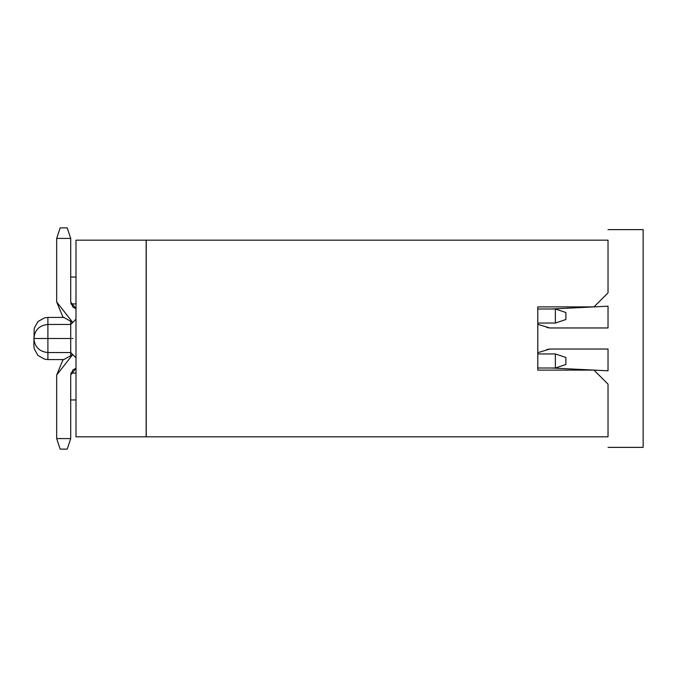 <?xml version="1.0" encoding="UTF-8"?>
<svg xmlns="http://www.w3.org/2000/svg" width="677" height="677" viewBox="0 0 677 677"><rect width="100%" height="100%" fill="white"/><g stroke="black" fill="none" stroke-linecap="round" stroke-linejoin="round"><path stroke-width="1.02" d="M70.721 355.154L70.721 352.548L70.721 355.154M63.426 317.428L47.898 317.428L47.898 324.452L70.721 324.452L70.721 321.846L70.721 324.452L75.993 319.189M75.993 399.955L70.721 399.955L75.993 399.955M75.993 373.095L70.721 373.095L75.993 373.095M63.426 359.572L47.898 359.572L47.898 352.548L70.721 352.548L75.993 357.811L70.721 352.548L70.721 338.5L70.721 352.548L75.993 357.811L70.721 352.548L70.721 338.5C70.721 320.39 70.721 320.39 70.721 338.5L47.898 338.5C47.898 356.618 47.898 356.61 47.898 338.5C47.898 320.382 47.898 320.39 47.898 338.5L70.721 338.5C70.721 320.382 70.721 320.39 70.721 338.5C70.721 320.382 70.721 320.39 70.721 338.5L47.898 338.5C47.898 356.669 47.898 356.669 47.898 338.5L33.85 338.5C33.85 329.411 33.85 329.411 33.85 338.5L34.468 338.5M75.993 303.905L70.721 303.905L75.993 303.905M75.993 277.045L70.721 277.045L75.993 277.045M146.156 436.834L75.993 436.834L75.993 240.166L146.156 240.166L146.156 436.834L146.156 240.166L75.993 240.166L75.993 436.834L146.156 436.834M72.871 338.5L71.787 338.5M72.735 354.553L56.673 375.024L56.673 438.586L70.721 438.586L70.721 375.024L75.993 368.22L72.777 370.057L70.721 375.024L70.721 438.586L56.673 438.586L56.673 375.024L62.851 360.122L72.735 354.553M75.993 308.78L70.721 301.976L70.721 238.414L56.673 238.414L56.673 301.976L72.735 322.447L62.851 316.878L56.673 301.976L56.673 238.414L70.721 238.414L70.721 301.976L72.777 306.943L75.993 308.78M146.232 436.834L146.232 240.166L608.031 240.166L146.232 240.166L146.232 436.834L608.031 436.834L146.232 436.834M47.898 338.5C47.898 320.331 47.898 320.331 47.898 338.5L33.85 338.5L47.898 338.5M56.673 438.586L60.185 449.122L67.209 449.122L70.721 438.586L67.209 449.122L60.185 449.122L56.673 438.586M70.721 238.414L67.209 227.878L60.185 227.878L56.673 238.414L60.185 227.878L67.209 227.878L70.721 238.414M47.898 359.572L44.614 359.182L37.963 355.459L34.239 348.807L33.85 345.524L34.239 328.193L37.963 321.541L44.614 317.818L47.898 317.428M608.031 436.834L608.031 384.155L593.983 370.107L537.792 370.107L537.792 306.893L593.983 306.893L608.031 292.845L608.031 240.166L608.031 292.845L593.983 306.893L537.792 306.893L537.792 370.107L593.983 370.107L608.031 384.155L608.031 436.834M537.792 368L555.352 368L555.352 353.953L537.792 353.953L555.352 353.953L555.352 368L537.792 368M537.792 323.047L555.352 323.047L555.352 309L537.792 309L555.352 309L555.352 323.047L537.792 323.047M555.352 368L565.887 364.488L565.887 357.464L555.352 353.953L565.887 357.464L565.887 364.488L555.352 368M555.352 323.047L565.887 319.536L565.887 312.512L555.352 309L565.887 312.512L565.887 319.536L555.352 323.047M608.031 447.37L643.15 447.37L643.15 229.63L608.031 229.63L643.15 229.63L643.15 447.37L608.031 447.37M551.84 309L608.031 306.19L608.031 327.964L549.741 327.964L537.792 324.291L549.741 327.964L608.031 327.964L608.031 306.19L551.84 309M537.792 352.709L549.741 349.036L608.031 349.036L608.031 370.81L551.84 368L608.031 370.81L608.031 349.036L549.741 349.036L537.792 352.709M546.821 327.465L549.741 327.964M549.741 349.036L546.821 349.535M47.898 352.548C39.393 351.693 34.705 347.013 33.85 338.5C34.705 329.995 39.384 325.307 47.898 324.452"/></g></svg>
